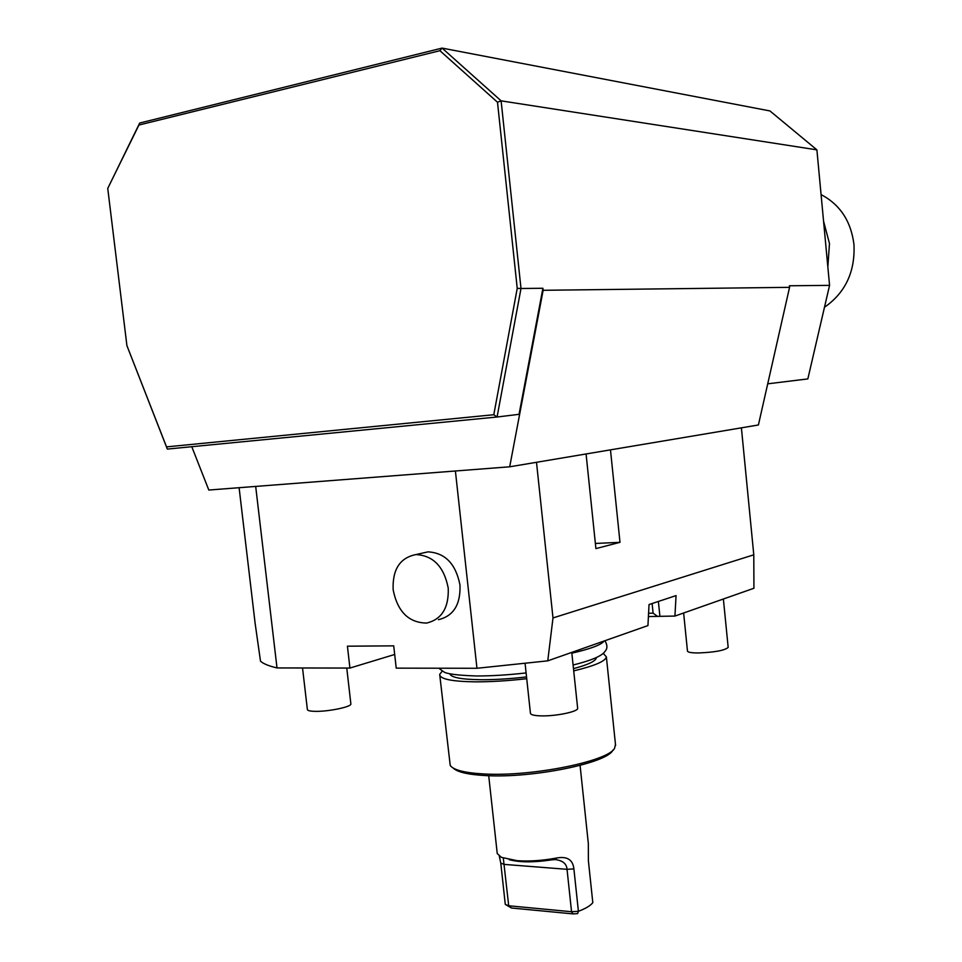 <?xml version="1.0" encoding="UTF-8"?>
<svg xmlns="http://www.w3.org/2000/svg" width="962" height="962" viewBox="0 0 962 962"><rect width="100%" height="100%" fill="white"/><g stroke="black" fill="none" stroke-linecap="round" stroke-linejoin="round"><path stroke-width="1.44" d="M552.994 617.929L536.495 462.301L741.401 427.837L753.787 554.821L552.994 617.929L547.763 660.846L476.96 668.277L455.399 470.995M536.495 462.301L509.692 466.798L208.814 490.043L191.775 446.705M476.96 668.277L396.224 668.145L393.711 645.851L347.426 646.187L349.927 668.061L277.008 667.941L255.688 486.423M421.548 553.318L427.946 551.863C445.129 552.813 455.808 563.864 459.98 585.016C460.69 604.533 453.499 616.089 438.419 619.684M277.008 667.941C268.867 666.017 263.372 663.78 260.51 661.207L255.11 623.22L239.105 487.71M349.927 668.061L394.685 654.473M547.763 660.846L647.943 625.577L649.037 604.545L676.058 595.598L674.927 616.065L659.896 616.329L658.381 601.454M652.116 603.535L653.102 613.179L657.563 616.401L648.412 616.558M657.563 616.401L659.896 616.329M674.927 616.065L753.931 588.251L753.787 554.821M741.401 427.837L758.405 424.976L789.561 287.337L543.133 290.296L509.692 466.798M586.074 453.956L595.911 548.605L619.997 542.327L595.382 543.458M610.473 449.855L619.997 542.327M542.917 288.275L519.047 414.321L497.077 417.015L520.995 288.492L542.917 288.275L543.133 290.296M167.328 449.086L497.077 417.015L493.795 414.73L517.231 288.359L497.498 102.237L439.923 50.697L138.913 125.048L107.744 188.408L126.912 345.623L167.328 449.086L166.522 446.885L493.795 414.73M439.923 50.697L442.099 48.1L769.949 110.943L816.894 149.856L501.118 100.854L442.099 48.1L139.694 123.04L107.744 188.408M517.231 288.359L520.995 288.492L501.118 100.854L497.498 102.237M816.894 149.856L829.569 285.365L789.417 285.774L789.561 287.337M126.912 345.623L166.522 446.885M139.694 123.04L138.913 125.048M829.569 285.365L807.839 378.908L767.712 383.826M827.849 266.943L829.472 243.53L823.568 221.2M824.47 307.287C845.406 292.652 855.23 271.729 853.967 244.552C851.057 221.272 840.091 204.617 821.079 194.589M653.102 613.179L648.58 613.263M571.849 653.174C590.644 648.857 601.418 644.805 604.148 640.993M526.539 676.947C509.74 678.859 494.48 679.785 480.76 679.725C461.291 679.449 450.974 677.464 449.807 673.773M573.472 668.65C588.167 664.718 595.779 661.098 596.32 657.792L596.32 657.792M442.279 671.043L439.694 674.398C439.742 678.98 451.406 681.457 474.699 681.842C490.271 681.914 507.611 680.868 526.719 678.703M573.713 670.875C594.672 665.86 605.567 661.195 606.373 656.878L603.21 653.342M439.802 675.36L450.228 765.475C453.643 770.153 465.163 772.991 484.788 774.001C532.491 776.707 608.705 761.122 614.61 748.196L615.476 744.408M613.239 749.831L612.746 750.408C606.902 763.07 532.744 778.27 486.279 775.612C468.458 774.699 457.443 772.197 453.234 768.085M580.086 765.403L588.335 843.566L588.395 860.81L592.808 902.669C590.415 905.723 585.617 908.597 578.402 911.291L577.645 913.611L573.063 913.9L511.519 908.02L505.278 904.4L500.781 863.154L499.302 856.132M588.335 843.566L588.191 842.231M573.893 868.878L567.039 869.323L571.548 911.723L578.402 911.291L573.893 868.878C572.883 859.763 567.183 856.132 556.77 857.984C542.688 860.617 529.497 861.519 517.171 860.689L501.406 857.358L497.246 853.547L488.708 775.697M503.306 858.14L508.706 905.771L505.278 904.4M573.063 913.9L571.548 911.723L508.706 905.771L511.519 908.02M556.77 857.984L554.966 859.547L551.034 859.956C533.513 862.541 519.576 862.445 509.211 859.679M500.781 863.154L504.196 864.393L567.039 869.323C566.63 863.684 562.602 860.425 554.966 859.547M350.853 703.703L350.877 704.004C351.383 706.938 327.85 711.772 314.887 711.339C309.86 711.207 307.347 710.557 307.359 709.403L302.537 667.989M577.633 708.032L577.657 708.357C578.162 711.676 555.711 716.329 541.089 715.872C534.066 715.668 530.519 714.754 530.423 713.155L525.096 663.515M728.162 647.222L728.174 647.402C724.795 650.444 714.826 652.296 698.268 652.97C691.269 652.933 687.662 652.272 687.457 650.985L683.633 612.998M415.993 554.569C433.273 555.555 444.011 566.726 448.232 588.083C448.953 607.792 441.738 619.456 426.587 623.063C408.67 622.751 397.522 611.652 393.145 589.766C392.352 569.456 399.976 557.719 415.993 554.569L427.946 551.863M604.906 640.728C607.419 644.901 607.563 648.328 605.326 650.997C603.306 653.992 598.412 658.705 573.099 665.007M526.106 672.931C507.96 674.987 491.474 675.997 476.623 675.973M438.792 668.217L443.65 671.765C446.464 673.905 457.215 675.312 475.913 675.961M615.596 745.526L606.373 656.878M346.765 668.061L350.877 704.004M571.765 652.392L577.657 708.357M723.376 599.001L728.174 647.402"/></g></svg>
